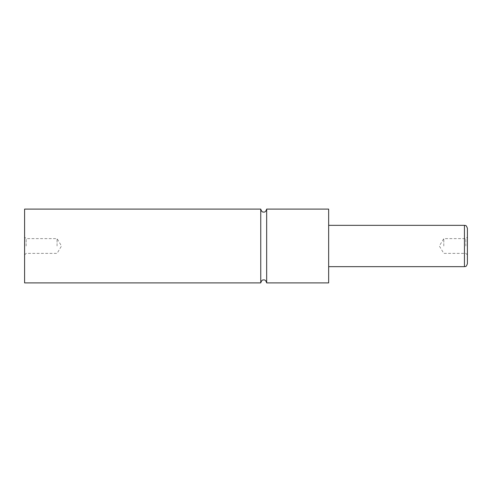 <?xml version="1.0" encoding="UTF-8"?>
<svg xmlns="http://www.w3.org/2000/svg" width="492" height="492" viewBox="0 0 492 492"><rect width="100%" height="100%" fill="white"/><g stroke="black" fill="none" stroke-linecap="round" stroke-linejoin="round"><path stroke-width="0.37" stroke-dasharray="2.46 1.84" d="M260.76 209.1L260.76 282.9M467.4 263.712L467.4 228.288M465.85 246L465.85 238.62L465.85 246M443.784 246L443.784 238.62L443.784 246M24.6 209.1L24.6 282.9M26.15 246L26.15 238.62L26.15 246M57.072 246L57.072 238.62L57.072 246M328.656 209.1L328.656 282.9M266.664 209.1L266.664 282.9M328.656 246L328.656 225.336L328.656 246M464.448 225.336L464.448 266.664M467.4 254.93L465.85 253.38L443.784 253.38L439.35 246L443.784 238.62L465.85 238.62L467.4 237.07M24.6 254.93L26.15 253.38L57.072 253.38L61.506 246L57.072 238.62L26.15 238.62L24.6 237.07"/><path stroke-width="0.74" d="M260.76 282.9L260.76 209.1L24.6 209.1L24.6 282.9L260.76 282.9C261.449 280.637 262.433 279.653 263.712 279.948C264.991 279.653 265.975 280.637 266.664 282.9L266.664 209.1C265.975 211.363 264.991 212.347 263.712 212.052C262.433 212.347 261.449 211.363 260.76 209.1M464.448 225.336C465.352 226 465.813 224.044 467.4 228.288L467.4 263.712C465.813 267.955 465.352 266 464.448 266.664L464.448 225.336L328.656 225.336M266.664 282.9L328.656 282.9L328.656 209.1L266.664 209.1M464.448 266.664L328.656 266.664"/></g></svg>
